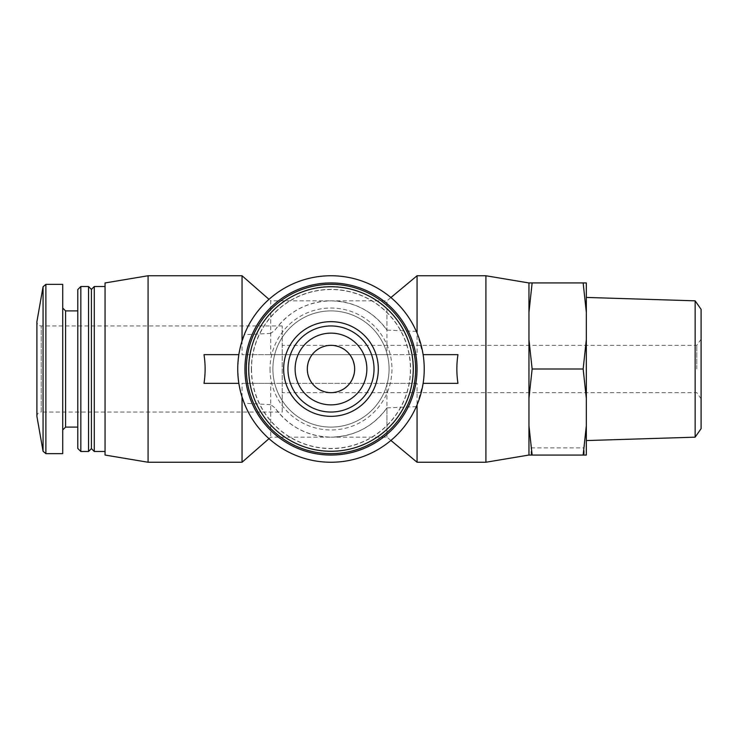 <?xml version="1.0" encoding="UTF-8"?>
<svg xmlns="http://www.w3.org/2000/svg" width="738" height="738" viewBox="0 0 738 738"><rect width="100%" height="100%" fill="white"/><g stroke="black" fill="none" stroke-linecap="round" stroke-linejoin="round"><path stroke-width="0.55" stroke-dasharray="3.69 2.77" d="M307.312 369C308.742 383.345 316.639 391.241 330.984 392.671C345.255 391.158 353.142 383.271 354.655 369C353.142 354.729 345.255 346.842 330.984 345.329C316.639 346.759 308.742 354.655 307.312 369M390.9 440.448L386.933 437.145L330.984 437.145C354.388 436.49 373.041 426.739 386.933 407.902L386.933 437.145L386.933 383.345L270.735 383.345L270.735 437.145L270.735 404.645L275.034 407.902A68.145 68.145 0 0 0 386.933 407.902L416.306 406.61A93.246 93.246 0 0 1 244.26 403.252L270.735 404.645M269.001 438.658L270.735 437.145L330.984 437.145C307.58 436.49 288.936 426.739 275.034 407.902M270.735 333.355L244.26 334.748A93.246 93.246 0 0 1 416.306 331.39L386.933 330.098C373.041 311.261 354.388 301.51 330.984 300.855L270.735 300.855L270.735 354.655L386.933 354.655L386.933 300.855L386.933 330.098A68.145 68.145 0 0 0 275.034 330.098L270.735 333.355L270.735 300.855L269.001 299.342M275.034 330.098C288.936 311.261 307.58 301.51 330.984 300.855L386.933 300.855L390.9 297.552M417.062 404.867L423.123 383.345L457.957 383.345M417.062 333.133L423.123 354.655L457.957 354.655M242.046 396.998L238.844 383.345L204.011 383.345M238.844 383.345L237.737 369L238.844 354.655L204.011 354.655M242.046 275.754L242.046 354.655L270.735 354.655M417.062 462.246L417.062 383.345L386.933 383.345M386.933 354.655L417.062 354.655L417.062 275.754M270.735 383.345L242.046 383.345L242.046 462.246M485.918 462.246L485.918 275.754M148.08 275.754L148.08 462.246M417.062 383.345L242.046 383.345M238.844 354.655L242.046 341.002M417.062 354.655L242.046 354.655M528.952 425.706L531.102 447.901L531.102 455.069L528.952 455.069L528.952 282.931L583.149 282.931L586.332 312.294L586.332 339.628L583.149 369L586.332 398.372L586.332 425.706L584.192 447.901L584.192 455.069L586.332 455.069L586.332 425.706M528.952 369L528.952 455.042L528.952 369M528.952 398.372L532.135 369L528.952 339.628M528.952 312.294L532.135 282.931M105.045 282.958L105.045 455.042M105.045 369L105.045 451.49L105.045 369M94.279 286.51L94.279 451.49M91.411 289.379L91.411 448.621M88.542 286.51L88.542 451.49M80.829 286.51L80.829 451.49M77.785 289.554L77.785 448.446M77.785 369L77.785 427.099L77.785 369M62.721 284.361L62.721 453.639M282.211 325.965L41.208 325.965C38.616 325.735 37.177 324.296 36.9 321.657L36.9 416.343C37.177 413.704 38.616 412.265 41.208 412.035L41.208 325.965L41.208 412.035L282.211 412.035L282.211 325.965L282.211 412.035M423.123 354.655C424.59 364.221 424.59 373.779 423.123 383.345M531.102 447.901L584.192 447.901M531.102 455.069L584.192 455.069M532.135 369L583.149 369M586.332 312.294L586.332 282.931L583.149 282.931M701.1 369L701.1 398.824L701.1 369M701.1 428.649L701.1 309.351M695.131 437.173L695.131 300.827M586.332 369L586.332 440.568L586.332 369M586.332 398.372L586.332 339.628M248.494 369A82.49 82.49 0 0 0 372.229 440.438A82.49 82.49 0 0 0 372.229 297.562A82.49 82.49 0 0 0 248.494 369A82.49 82.49 0 0 0 372.229 440.438A82.49 82.49 0 0 0 372.229 297.562A82.49 82.49 0 0 0 248.494 369A82.49 82.49 0 0 0 372.229 440.438A82.49 82.49 0 0 0 372.229 297.562A82.49 82.49 0 0 0 248.494 369A82.49 82.49 0 0 0 372.229 440.438A82.49 82.49 0 0 0 372.229 297.562A82.49 82.49 0 0 0 248.494 369M251.363 369A79.621 79.621 0 0 0 370.79 437.948A79.621 79.621 0 0 0 370.79 300.052A79.621 79.621 0 0 0 251.363 369M251.538 369A79.446 79.446 0 0 0 370.707 437.8A79.446 79.446 0 0 0 370.707 300.2A79.446 79.446 0 0 0 251.538 369M272.885 369A58.099 58.099 0 0 0 360.033 419.313A58.099 58.099 0 0 0 360.033 318.687A58.099 58.099 0 0 0 272.885 369A58.099 58.099 0 0 0 360.033 419.313A58.099 58.099 0 0 0 360.033 318.687A58.099 58.099 0 0 0 272.885 369A58.099 58.099 0 0 0 360.033 419.313A58.099 58.099 0 0 0 360.033 318.687A58.099 58.099 0 0 0 272.885 369M246.344 369A84.639 84.639 0 0 0 373.308 442.302A84.639 84.639 0 0 0 373.308 295.698A84.639 84.639 0 0 0 246.344 369M287.949 369A43.035 43.035 0 0 0 352.506 406.269A43.035 43.035 0 0 0 352.506 331.731A43.035 43.035 0 0 0 287.949 369M696.792 369L696.792 345.329L696.792 369M65.59 310.901L65.59 427.099M45.885 284.361L45.885 453.639M43.062 286.731L43.062 451.269M270.016 369A60.968 60.968 0 0 0 361.472 421.804A60.968 60.968 0 0 0 361.472 316.196A60.968 60.968 0 0 0 270.016 369M701.1 339.176L696.792 345.329L282.211 345.329M701.1 398.824L696.792 392.671L282.211 392.671"/><path stroke-width="1.11" d="M307.312 369A23.671 23.671 0 0 0 342.819 389.498A23.671 23.671 0 0 0 342.819 348.502A23.671 23.671 0 0 0 307.312 369M423.123 354.655L457.957 354.655C456.481 364.221 456.481 373.779 457.957 383.345L423.123 383.345M238.844 383.345L204.011 383.345C205.487 373.779 205.487 364.221 204.011 354.655L238.844 354.655M244.26 334.748L242.046 341.002L242.046 275.754L148.08 275.754L148.08 462.246L242.046 462.246L242.046 396.998L244.26 403.252M416.306 406.61L417.062 404.867L417.062 462.246L390.9 440.448M390.9 297.552L417.062 275.754L417.062 333.133L416.306 331.39M528.952 282.958L485.918 275.754L485.918 462.246L417.062 462.246M528.952 312.294L532.135 282.931L528.952 282.931L528.952 455.069L583.149 455.069L586.332 425.706L586.332 398.372L583.149 369L586.332 339.628L586.332 312.294L583.149 282.931L586.332 282.931L586.332 312.294M528.952 425.706L532.135 455.069M528.952 339.628L532.135 369L528.952 398.372M148.08 462.246L105.045 455.042L105.045 282.958L148.08 275.754M105.045 451.49L94.279 451.49L94.279 286.51L105.045 286.51M94.279 451.49L91.411 448.621L91.411 289.379L94.279 286.51M88.542 451.49L88.542 286.51L80.829 286.51L80.829 451.49L88.542 451.49L91.411 448.621M80.829 451.49L77.785 448.446L77.785 289.554L80.829 286.51M45.885 453.639L62.721 453.639L62.721 284.361L45.885 284.361L43.062 286.731L43.062 451.269L45.885 453.639L45.885 284.361M43.062 451.269L36.9 416.343L36.9 321.657L43.062 286.731M586.332 425.706L586.332 455.069L583.149 455.069M532.135 369L583.149 369M532.135 282.931L583.149 282.931M695.131 437.173L695.131 300.827L701.1 309.351L701.1 428.649L695.131 437.173L586.332 440.568M586.332 339.628L586.332 398.372M237.737 369A93.246 93.246 0 0 0 377.607 449.756A93.246 93.246 0 0 0 377.607 288.244A93.246 93.246 0 0 0 237.737 369M244.942 369A86.042 86.042 0 0 0 374.009 443.52A86.042 86.042 0 0 0 374.009 294.48A86.042 86.042 0 0 0 244.942 369M246.344 369A84.639 84.639 0 0 0 373.308 442.302A84.639 84.639 0 0 0 373.308 295.698A84.639 84.639 0 0 0 246.344 369A84.639 84.639 0 0 0 373.308 442.302A84.639 84.639 0 0 0 373.308 295.698A84.639 84.639 0 0 0 246.344 369M283.641 369A47.343 47.343 0 0 0 354.655 409.996A47.343 47.343 0 0 0 354.655 328.004A47.343 47.343 0 0 0 283.641 369M287.949 369A43.035 43.035 0 0 0 352.506 406.269A43.035 43.035 0 0 0 352.506 331.731A43.035 43.035 0 0 0 287.949 369A43.035 43.035 0 0 0 352.506 406.269A43.035 43.035 0 0 0 352.506 331.731A43.035 43.035 0 0 0 287.949 369M77.785 427.099L65.59 427.099L65.59 310.901L62.721 308.032M248.715 369A82.269 82.269 0 0 0 372.118 440.245A82.269 82.269 0 0 0 372.118 297.755A82.269 82.269 0 0 0 248.715 369M295.117 369A35.867 35.867 0 0 0 348.917 400.061A35.867 35.867 0 0 0 348.917 337.939A35.867 35.867 0 0 0 295.117 369M269.001 299.342L242.046 275.754M269.001 438.658L242.046 462.246M485.918 275.754L417.062 275.754M91.411 289.379L88.542 286.51M77.785 310.901L65.59 310.901M65.59 427.099L62.721 429.968M528.952 455.042L485.918 462.246M695.131 300.827L586.332 297.432"/></g></svg>
